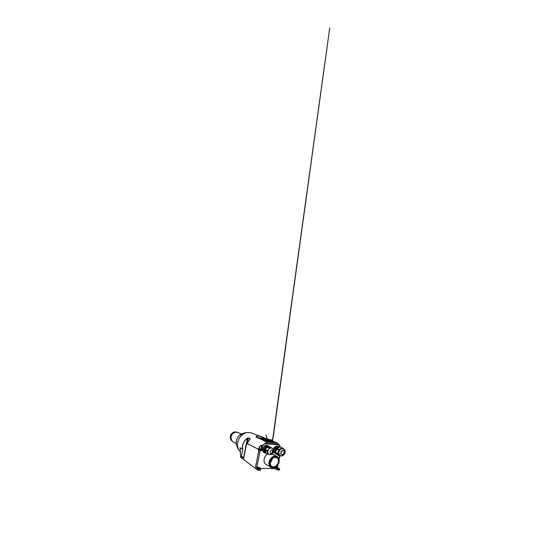<?xml version="1.0" encoding="UTF-8"?>
<svg xmlns="http://www.w3.org/2000/svg" width="560" height="560" viewBox="0 0 560 560"><rect width="100%" height="100%" fill="white"/><g stroke="black" fill="none" stroke-linecap="round" stroke-linejoin="round"><path stroke-width="0.84" d="M268.842 439.488L272.272 440.405L268.324 439.754L268.842 439.488M242.725 449.323L241.416 456.659L242.725 449.323C241.997 444.864 243.579 441.189 247.464 438.291L247.394 438.172C243.761 440.594 241.717 445.109 242.606 449.309L240.156 447.769L240.674 457.317L257.418 469.98L258.762 470.351L259.021 469.105L260.575 468.902L259.483 467.488L255.521 467.145L258.881 450.282L261.611 450.695L262.64 445.641L266.847 441.889L262.465 445.487L261.842 445.207C261.03 445.249 260.302 445.746 259.658 446.698L258.034 449.834L259.056 450.135L258.034 449.834M272.825 441.385L277.284 442.946L278.922 444.521L280.336 447.034M273.658 441.602L277.34 442.967L278.936 444.437L277.585 443.142L266.679 442.022M278.95 444.458L279.37 444.983L278.936 444.437L265.181 443.114M274.918 467.439L277.277 467.292L277.466 465.43M258.762 470.351L260.323 470.134L260.491 469.028M246.456 443.527L246.974 444.01L250.04 438.627L248.311 437.864L247.394 438.172M246.533 443.422L247.464 438.291L248.255 437.955L250.082 438.914L247.079 443.436L258.384 449.267L259.847 446.824C260.428 445.886 261.079 445.375 261.793 445.305L260.932 449.568M277.578 443.128L266.847 441.889L263.431 440.524L262.633 439.67L263.27 440.496L266.777 441.903M263.41 440.44L256.109 436.807C257.929 435.554 260.519 435.855 263.872 437.717L260.099 436.156C258.405 435.785 257.026 435.988 255.948 436.751L262.584 439.663M267.365 439.544L263.55 438.263L263.886 437.682L250.481 432.635L247.037 432.593C243.362 433.237 239.855 436.247 238.343 440.146C236.831 444.052 237.447 448.455 239.757 451.185L240.191 451.668M280.973 455.917L279.811 456.008L277.97 455.126L275.961 453.299L277.795 454.167L277.634 453.467L275.8 452.62L275.961 453.299M264.824 438.144L268.156 439.376L263.886 437.682M272.825 441.308L273.245 441.504M272.825 441.434L276.899 442.862L266.91 441.847L263.606 440.356C263.585 439.992 264.719 439.957 267.008 440.251M263.55 438.263L257.222 437.542M259.56 438.459L266.133 439.215L259.469 438.424M266.133 439.215L267.274 439.642L266.826 440.797M259.868 438.571L265.867 439.215L259.763 438.536L262.269 439.523L267.085 440.048L262.311 439.544M265.923 452.949L268.226 454.286L265.923 452.949L265.195 450.31L267.085 451.234L267.799 453.922M265.335 449.638L267.134 447.139L269.059 448.007L268.555 449.47L267.225 450.555L265.335 449.638L265.195 450.31M273.294 449.806L273.217 449.54C272.923 448.749 272.412 448.252 271.67 448.049L267.694 446.845L267.134 447.139M267.694 446.845L270.172 447.041L272.811 448.707M250.061 439.019L249.879 439.411M263.305 440.181L262.64 439.789M263.599 440.328L266.973 440.335M272.825 441.525L276.528 442.82M247.366 442.841L246.715 443.072L247.142 443.268M273.945 468.293L278.208 470.064L279.475 469.903L279.454 468.902M260.204 468.391L274.393 468.573M274.456 468.286L274.624 467.558M273.315 449.358C274.05 447.279 275.282 446.215 277.032 446.173L277.697 446.334M275.289 453.495L273.518 452.13M264.768 452.851L264.474 452.697C260.953 451.766 263.046 444.738 266.721 445.27L267.869 445.662M267.68 453.999C263.452 456.134 262.682 463.4 266.434 464.625L270.473 467.04M272.125 447.895L271.306 447.986C270.263 447.951 269.346 448.441 268.555 449.47C267.827 450.555 267.589 451.661 267.855 452.788C268.1 453.649 268.597 454.202 269.332 454.461L271.558 454.062M243.754 457.31L243.068 457.352L243.677 457.737M260.218 449.358L259.609 449.26M259.021 469.105L257.67 468.734L257.418 469.98M255.521 467.145L257.67 468.734M259.483 468.601L257.754 468.104L259.476 468.643M269.059 448.007L269.626 447.699M279.804 446.999L281.701 447.748C281.365 448.511 280.434 449.029 278.894 449.316L277.032 448.525L279.804 446.999L281.701 447.748M267.085 451.234L267.225 450.555M278.208 470.064L278.474 468.909L277.354 468.657L277.088 469.812M278.474 468.909L279.412 468.902L279.146 470.05M277.298 467.222L279.412 468.902M274.778 467.495L277.354 468.657M278.572 468.475L276.892 467.964L278.558 468.517M247.009 443.73L246.631 443.541L247.051 443.478M263.907 449.673L264.824 450.121L264.964 449.456L264.04 449.008L263.907 449.673L264.628 452.284L265.965 453.117L264.628 452.284M275.8 452.62L276.563 449.176L278.418 449.974L278.46 451.92L277.634 453.467M280.14 455.644C278.74 454.86 278.348 453.418 278.971 451.332C279.909 449.337 281.197 448.427 282.842 448.602L283.29 448.756M277.522 454.713L276.08 454.209L274.127 452.445L273.952 451.717L274.918 452.165L275.66 448.826L274.68 448.406L273.952 451.717M243.705 458.157L246.652 443.422L246.239 443.597L243.586 458.262M277.795 454.167L279.811 456.008M283.822 449.022L282.317 447.804M278.418 449.974L278.894 449.316M260.862 450.198L259.056 450.135M258.384 449.267L258.286 449.729L258.895 449.771M259.329 449.834L260.841 450.289L259.329 449.834M260.246 449.225L259.868 449.141M279.524 446.705L277.858 446.25L279.825 446.992M277.858 446.25L275.17 447.713L276.157 448.126L278.859 446.649M276.157 448.126L275.66 448.826M274.918 452.165L275.1 452.907L274.127 452.445M277.053 454.678L275.1 452.907M278.838 447.531C277.305 447.692 276.269 448.686 275.716 450.527L275.821 452.508M268.226 454.286L269.57 454.531M270.382 462.231C271.369 461.356 272.013 460.271 272.321 458.976L272.377 458.668M244.321 460.075L244.741 460.089M279.377 445.025L280.427 447.041L279.37 444.983L264.593 443.583M269.787 446.873L266.378 446.257L269.976 447.027M276.563 449.176L277.032 448.525M261.611 450.695L262.64 445.641L261.842 445.207M246.974 444.01L247.086 443.422M271.964 450.107C270.368 449.904 269.451 453.012 270.984 453.376C272.629 453.957 273.889 450.527 272.167 450.142L271.964 450.107M236.32 432.194L235.375 432.278C234.241 432.509 233.261 433.076 232.442 433.986C231.504 435.078 231.021 436.331 231 437.752L231.945 440.734M238.392 432.74L237.615 432.404M264.964 449.456L266.756 446.971L265.825 446.544L264.04 449.008M281.043 452.557C281.519 451.122 282.324 450.45 283.465 450.541C285.607 450.975 284.011 455.441 281.974 454.755C281.162 454.433 280.854 453.705 281.043 452.557M283.479 450.548C285.18 451.444 283.465 455.245 281.652 454.608L281.974 454.755M243.796 457.1L241.416 456.659M241.304 456.624L243.663 458.367M278.32 462.231C278.747 459.851 278.082 458.276 276.332 457.513C274.477 456.883 271.915 458.388 270.837 460.803C269.738 463.218 270.389 465.913 272.188 466.655C274.414 467.705 277.704 465.29 278.32 462.231M252.707 433.447L250.481 432.635M265.755 449.057L266.581 447.909M259.399 449.064L259.658 446.698M266.399 453.341L265.468 453.215C263.998 452.585 263.403 451.29 263.69 449.316C264.075 447.244 266.035 445.522 267.743 445.718L269.619 446.803M266.378 446.257L265.825 446.544M267.316 446.67L266.756 446.971M270.641 453.194C272.041 453.628 273.336 450.947 272.118 450.128M275.17 447.713L274.68 448.406M265.545 452.76L264.824 450.121M266.133 439.243L267.253 439.663L266.84 440.811L267.19 440.335M241.619 434.476L240.492 434.567L239.624 435.323L241.619 434.476M265.867 439.215L267.225 439.726L265.86 439.243M272.776 442.134L271.579 442.295L266.777 440.916M267.512 439.866L267.463 441.154L268.079 440.076L267.477 441.168L267.575 439.817L266.819 440.825L267.442 439.481M267.505 439.614L268.079 440.006L267.561 439.845M268.023 439.859L267.477 441.168M267.813 440.622L267.463 441.154L267.813 440.622M267.785 439.768L267.211 441.063M268.226 440.125L268.107 441.343L268.212 440.118L269.073 440.349L268.471 441.469L268.065 441.357L268.079 440.076M269.248 440.398L270.242 440.608L269.703 441.756L269.234 441.658L269.605 440.335L268.863 440.16L268.45 441.441L269.059 440.349M271.726 440.643L272.279 440.874L271.656 442.064L271.544 440.811L271.677 442.043L272.006 440.72L271.971 442.064L272.034 440.671M272.223 440.839L272.776 440.846L272.468 442.099L272.384 440.881L272.482 442.12L272.769 440.846L272.65 442.078M272.797 441.973L272.755 440.636M270.179 440.559L269.675 441.728L270.2 440.531L271.383 440.79L270.956 441.973L270.508 441.903L270.501 440.622M267.281 439.656L266.798 440.965M267.26 440.188L267.435 439.565M266.819 440.825L267.435 439.824M267.435 439.782L266.875 440.951M272.818 441.833L272.769 440.846M272.482 442.12L329.728 28L272.398 441.301M271.32 440.748L270.921 441.945L271.593 440.783M271.11 440.566L270.711 440.503M270.508 441.903L270.956 441.973M270.004 440.37L269.584 440.279M269.234 441.658L269.703 441.756M268.905 440.118L268.548 440.02M268.065 441.357L268.471 441.469M236.11 432.194L235.298 432.278C231.777 432.796 229.698 437.738 231.798 440.538M279.58 455.896L278.929 458.752M277.375 465.542L276.941 467.432M278.964 458.864L279.643 455.924M260.12 469.091L259.868 470.337M256.095 437.157L262.493 439.677M250.04 438.627L249.858 439.397M264.509 438.473L267.953 439.369M257.089 437.486L255.948 436.751M256.83 467.502L260.183 450.408M246.988 443.814L246.484 443.541M247.373 442.799L248.311 437.864M269.129 461.895C268.667 464.73 269.423 466.627 271.404 467.593C274.183 468.818 278.187 465.829 278.95 462.091C279.475 459.179 278.677 457.233 276.549 456.246C273.84 455.147 269.843 458.129 269.129 461.895M269.822 462.077C270.452 459.088 273.238 456.533 275.66 456.673C278.096 456.764 279.552 459.396 278.873 462.245C278.236 465.094 275.632 467.572 273.224 467.572C270.809 467.614 269.157 465.059 269.822 462.077M284.627 452.774C283.955 455.763 280.154 455.595 280.854 452.543C281.225 451.374 281.897 450.625 282.87 450.296C284.095 450.107 284.928 451.311 284.627 452.774M284.739 452.466C285.082 450.471 284.522 449.211 283.059 448.686C281.484 448.259 279.412 449.974 278.978 452.102C278.656 454.027 279.181 455.259 280.539 455.812C282.891 456.407 284.592 454.587 285.061 452.676C285.474 451.185 284.858 449.204 283.059 448.686L282.842 448.602M259.217 449.295L260.743 449.603M260.659 449.33L259.56 449.253M259.385 449.169L260.484 449.246M259.042 468.223L258.937 468.727M236.299 443.751L233.723 442.19C231.616 441.273 230.496 438.571 231.273 436.107C232.036 433.643 234.542 431.921 236.866 432.229L238.574 432.817M278.047 468.097L277.942 468.531M246.904 443.002L246.631 443.541M236.572 445.039L236.306 443.793C235.97 440.398 237.09 437.507 239.666 435.113C241.003 433.986 242.473 433.307 244.076 433.083M242.277 433.685L241.479 434.035M268.653 439.418C271.138 439.691 274.155 440.776 271.586 440.496L268.436 439.852C267.337 439.467 267.407 439.32 268.653 439.418L267.491 439.488L272.685 440.482L268.646 439.418M232.491 441.364C230.622 440.286 229.775 437.696 230.601 435.435C231.413 433.167 233.765 431.648 235.935 431.935L237.153 432.271M267.967 439.586L268.366 439.768M271.467 440.433L272.272 440.405M277.277 467.292L277.809 464.975M279.097 459.347L279.86 456.015M260.568 468.965L260.323 470.134M271.404 467.593C273.546 468.468 276.36 467.194 277.921 464.807C278.74 463.631 279.482 461.398 279.097 459.333C278.684 457.849 277.837 456.82 276.549 456.246L272.209 453.957M279.727 468.811L279.475 469.903M258.86 449.932L258.972 449.386C259.413 449.022 258.643 448.931 260.519 449.253M260.946 449.75L260.757 449.365M269.332 454.461C270.655 454.825 272.251 454.685 273.49 452.221C274.141 449.792 273.021 448.504 271.67 448.049M241.304 433.993L236.859 432.229C235.165 432.061 233.695 432.649 232.442 433.986M232.911 441.714C231.672 440.755 231.035 439.432 231 437.752M271.481 466.221L272.188 466.655M268.156 445.781L267.127 445.34M260.939 449.785L260.841 450.289M247.037 432.593C244.643 432.768 242.459 433.426 240.492 434.567M239.232 450.492C237.797 448.623 236.824 446.39 236.306 443.793C235.97 440.398 237.09 437.5 239.666 435.113L239.75 435.057M267.463 439.502L265.888 435.001L267.463 439.509M231.952 440.986C230.223 439.348 229.845 437.325 230.804 434.91C231.819 432.789 234.206 431.536 236.299 431.991L236.971 432.243"/></g></svg>
